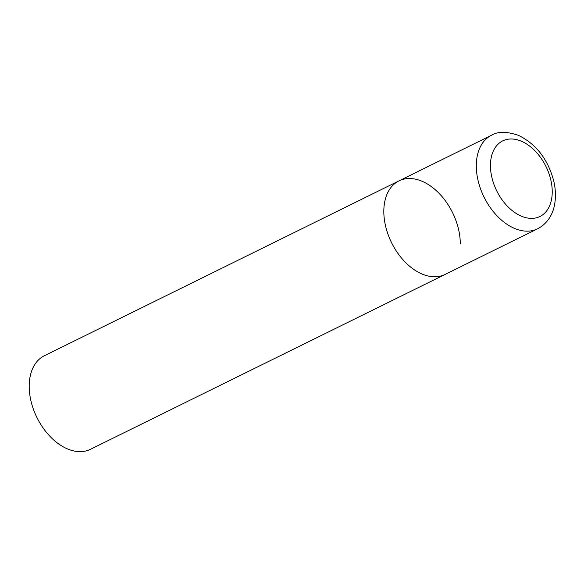 <?xml version="1.0" encoding="UTF-8"?>
<svg xmlns="http://www.w3.org/2000/svg" width="584" height="584" viewBox="0 0 584 584"><rect width="100%" height="100%" fill="white"/><g stroke="black" fill="none" stroke-linecap="round" stroke-linejoin="round"><path stroke-width="0.88" d="M398.989 180.872L44.369 355.744A52.144 34.003 -116.2 0 0 29.2 386.199A52.144 34.003 -116.2 0 0 50.37 436.774A52.144 34.003 -116.2 0 0 90.498 449.286L537.594 228.811A52.144 34.003 63.8 0 1 514.453 228.373A52.144 34.003 63.8 0 1 478.274 181.361A52.144 34.003 63.8 0 1 491.472 135.269L398.989 180.872A52.144 34.003 63.8 0 0 385.79 226.972A52.144 34.003 63.8 0 0 421.969 273.984A52.144 34.003 63.8 0 0 445.11 274.414A52.144 34.003 -116.2 0 1 404.982 261.902A52.144 34.003 -116.2 0 1 383.819 211.328A52.144 34.003 -116.2 0 1 398.989 180.872A52.144 34.003 -116.2 0 1 439.117 193.384A52.144 34.003 -116.2 0 1 460.287 243.959M521.41 141.24A42.136 27.47 63.8 0 0 490.45 165.498A42.136 27.47 63.8 0 0 521.278 216.124A42.136 27.47 63.8 0 0 552.238 191.866A42.136 27.47 63.8 0 0 521.41 141.24M491.472 135.269C497.765 131.363 506.781 131.4 518.526 135.386C536.229 144.102 547.974 159.315 553.756 181.033C555.566 188.793 555.91 196.217 554.8 203.305C553.581 211.999 548.865 222.927 537.594 228.811"/></g></svg>
